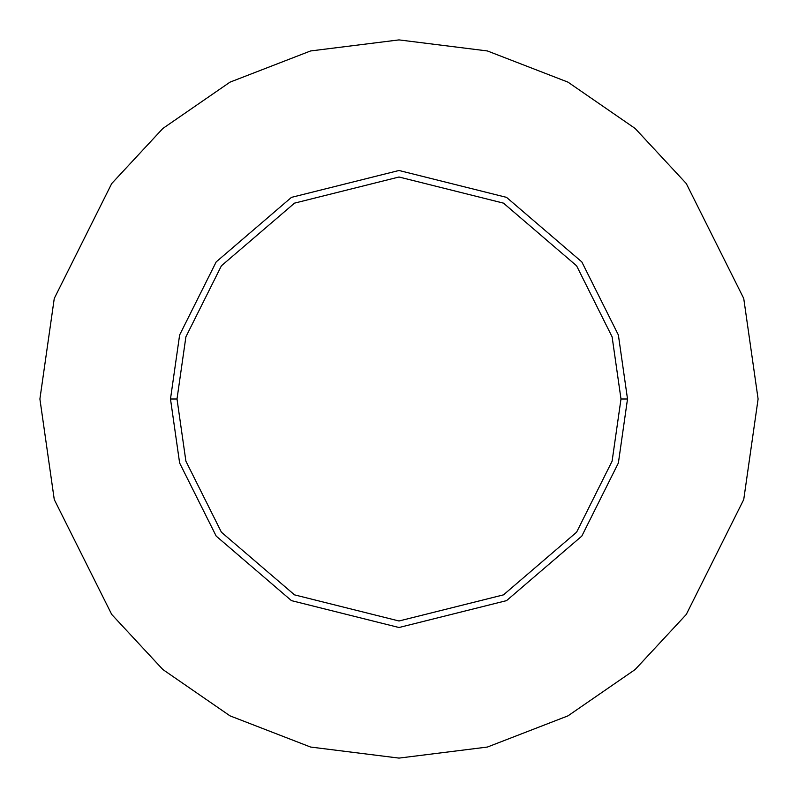<?xml version="1.0" encoding="UTF-8"?>
<svg xmlns="http://www.w3.org/2000/svg" width="798" height="798" viewBox="0 0 798 798"><rect width="100%" height="100%" fill="white"/><g stroke="black" fill="none" stroke-linecap="round" stroke-linejoin="round"><path stroke-width="1.2" d="M620.994 399L612.106 461.154L576.595 532.196L503.468 594.869L399 620.994L294.532 594.869L221.405 532.196L185.894 461.154L177.006 399L170.483 399L179.62 462.99L216.188 536.106L291.46 600.635L399 627.517L506.54 600.635L581.812 536.106L618.38 462.99L627.517 399L620.994 399L612.106 336.846L576.595 265.804L503.468 203.131L399 177.006L294.532 203.131L221.405 265.804L185.894 336.846L177.006 399L185.894 461.154L221.405 532.196L294.532 594.869L399 620.994L503.468 594.869L576.595 532.196L612.106 461.154L620.994 399L627.517 399L618.38 462.99L581.812 536.106L506.54 600.635L399 627.517L291.46 600.635L216.188 536.106L179.62 462.99L170.483 399L179.62 335.01L216.188 261.894L291.46 197.365L399 170.483L506.54 197.365L581.812 261.894L618.38 335.01L627.517 399L618.38 335.01L581.812 261.894L506.54 197.365L399 170.483L291.46 197.365L216.188 261.894L179.62 335.01L170.483 399L177.006 399L185.894 336.846L221.405 265.804L294.532 203.131L399 177.006L503.468 203.131L576.595 265.804L612.106 336.846L620.994 399M758.1 399L743.736 499.548L686.28 614.46L635.118 669.552L567.986 715.856L487.398 747.048L399 758.1L310.602 747.048L230.014 715.856L162.882 669.552L111.72 614.46L54.264 499.548L39.9 399L54.264 298.452L111.72 183.54L162.882 128.448L230.014 82.144L310.602 50.952L399 39.9L487.398 50.952L567.986 82.144L635.118 128.448L686.28 183.54L743.736 298.452L758.1 399L743.736 298.452L686.28 183.54L635.118 128.448L567.986 82.144L487.398 50.952L399 39.9L310.602 50.952L230.014 82.144L162.882 128.448L111.72 183.54L54.264 298.452L39.9 399L54.264 499.548L111.72 614.46L162.882 669.552L230.014 715.856L310.602 747.048L399 758.1L487.398 747.048L567.986 715.856L635.118 669.552L686.28 614.46L743.736 499.548L758.1 399"/></g></svg>
